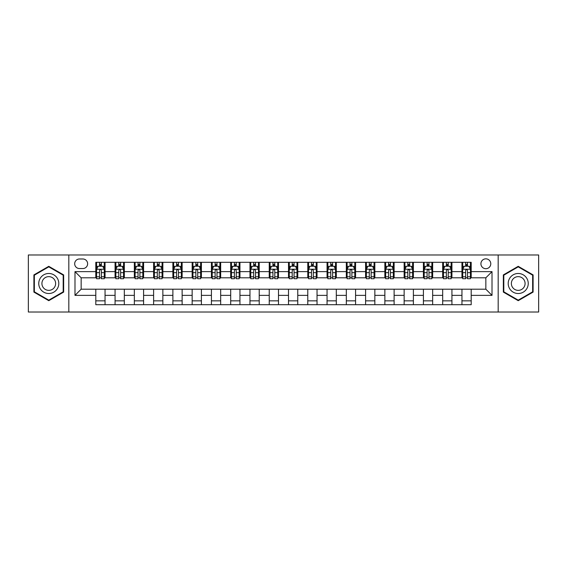 <?xml version="1.0" encoding="UTF-8"?>
<svg xmlns="http://www.w3.org/2000/svg" width="567" height="567" viewBox="0 0 567 567"><rect width="100%" height="100%" fill="white"/><g stroke="black" fill="none" stroke-linecap="round" stroke-linejoin="round"><path stroke-width="0.85" d="M485.848 258.835A4.933 4.933 0 0 0 480.915 263.768A4.933 4.933 0 0 0 485.848 268.701A4.933 4.933 0 0 0 490.781 263.768A4.933 4.933 0 0 0 485.848 258.835M498.18 312.02L538.65 312.02L538.65 254.98L498.18 254.98L498.18 312.02L68.82 312.02L68.82 254.98L28.35 254.98L28.35 312.02L68.82 312.02M79.458 268.545L82.846 268.545A4.777 4.777 0 0 0 87.63 263.768A4.777 4.777 0 0 0 82.846 258.984L79.458 258.984A4.777 4.777 0 0 0 74.681 263.768A4.777 4.777 0 0 0 79.458 268.545M498.18 254.98L68.82 254.98M95.802 295.372L74.986 295.372L74.986 271.628L95.802 271.628L95.802 277.795L81.152 277.795L81.152 289.205L95.802 289.205L95.802 304.699L471.198 304.699L471.198 289.205L485.848 289.205L485.848 277.795L471.198 277.795L471.198 271.628L492.014 271.628L492.014 295.372L471.198 295.372M471.198 271.628L471.198 262.301L95.802 262.301L95.802 271.628M461.949 262.301L461.949 277.795L462.722 277.795M465.649 277.795L467.499 277.795M470.433 277.795L471.198 277.795M461.949 277.795L451.162 277.795M442.678 262.301L442.678 277.795L443.451 277.795M446.378 277.795L448.228 277.795M442.678 277.795L431.891 277.795M423.407 262.301L423.407 277.795L424.18 277.795M427.107 277.795L428.957 277.795M423.407 277.795L412.62 277.795M404.136 262.301L404.136 277.795L404.909 277.795M407.836 277.795L409.686 277.795M404.136 277.795L393.342 277.795M384.865 262.301L384.865 277.795L385.638 277.795M388.565 277.795L390.415 277.795M384.865 277.795L374.071 277.795M365.595 262.301L365.595 277.795L366.367 277.795M369.294 277.795L371.144 277.795M365.595 277.795L354.8 277.795M346.324 262.301L346.324 277.795L347.096 277.795M350.023 277.795L351.873 277.795M346.324 277.795L335.529 277.795M327.053 262.301L327.053 277.795L327.825 277.795M330.752 277.795L332.602 277.795M327.053 277.795L316.258 277.795M307.782 262.301L307.782 277.795L308.554 277.795M311.481 277.795L313.331 277.795M307.782 277.795L296.988 277.795M288.511 262.301L288.511 277.795L289.283 277.795M292.211 277.795L294.06 277.795M288.511 277.795L277.717 277.795M269.24 262.301L269.24 277.795L270.012 277.795M272.94 277.795L274.789 277.795M269.24 277.795L258.446 277.795M249.969 262.301L249.969 277.795L250.742 277.795M253.669 277.795L255.519 277.795M249.969 277.795L239.175 277.795M230.698 262.301L230.698 277.795L231.471 277.795M234.398 277.795L236.248 277.795M230.698 277.795L219.904 277.795M211.427 262.301L211.427 277.795L212.2 277.795M215.127 277.795L216.977 277.795M211.427 277.795L200.633 277.795M192.156 262.301L192.156 277.795L192.929 277.795M195.856 277.795L197.706 277.795M192.156 277.795L181.362 277.795M172.885 262.301L172.885 277.795L173.658 277.795M176.585 277.795L178.435 277.795M172.885 277.795L162.091 277.795M153.614 262.301L153.614 277.795L154.38 277.795M157.314 277.795L159.164 277.795M153.614 277.795L142.82 277.795M134.344 262.301L134.344 277.795L135.109 277.795M138.043 277.795L139.893 277.795M134.344 277.795L123.549 277.795M115.073 262.301L115.073 277.795L115.838 277.795M118.772 277.795L120.622 277.795M115.073 277.795L104.278 277.795M95.802 277.795L96.567 277.795M99.501 277.795L101.351 277.795M95.802 289.205L105.051 289.205L105.051 304.699M471.198 289.205L105.051 289.205M105.051 262.301L105.051 277.795M95.802 266.157L96.567 266.157M99.501 266.157L101.351 266.157M104.278 266.157L105.051 266.157M95.802 300.843L105.051 300.843M115.073 289.205L115.073 304.699M124.322 262.301L124.322 277.795M115.073 266.157L115.838 266.157M118.772 266.157L120.622 266.157M123.549 266.157L124.322 266.157M124.322 289.205L124.322 304.699M115.073 300.843L124.322 300.843M134.344 289.205L134.344 304.699M143.593 289.205L143.593 304.699M134.344 300.843L143.593 300.843M143.593 262.301L143.593 277.795M134.344 266.157L135.109 266.157M138.043 266.157L139.893 266.157M142.82 266.157L143.593 266.157M153.614 289.205L153.614 304.699M162.864 289.205L162.864 304.699M153.614 300.843L162.864 300.843M162.864 262.301L162.864 277.795M153.614 266.157L154.38 266.157M157.314 266.157L159.164 266.157M162.091 266.157L162.864 266.157M172.885 289.205L172.885 304.699M182.135 289.205L182.135 304.699M172.885 300.843L182.135 300.843M182.135 262.301L182.135 277.795M172.885 266.157L173.658 266.157M176.585 266.157L178.435 266.157M181.362 266.157L182.135 266.157M192.156 289.205L192.156 304.699M201.405 289.205L201.405 304.699M192.156 300.843L201.405 300.843M201.405 262.301L201.405 277.795M192.156 266.157L192.929 266.157M195.856 266.157L197.706 266.157M200.633 266.157L201.405 266.157M211.427 289.205L211.427 304.699M220.676 289.205L220.676 304.699M211.427 300.843L220.676 300.843M220.676 262.301L220.676 277.795M211.427 266.157L212.2 266.157M215.127 266.157L216.977 266.157M219.904 266.157L220.676 266.157M230.698 289.205L230.698 304.699M239.947 289.205L239.947 304.699M230.698 300.843L239.947 300.843M239.947 262.301L239.947 277.795M230.698 266.157L231.471 266.157M234.398 266.157L236.248 266.157M239.175 266.157L239.947 266.157M249.969 289.205L249.969 304.699M259.218 289.205L259.218 304.699M249.969 300.843L259.218 300.843M259.218 262.301L259.218 277.795M249.969 266.157L250.742 266.157M253.669 266.157L255.519 266.157M258.446 266.157L259.218 266.157M269.24 289.205L269.24 304.699M278.489 289.205L278.489 304.699M269.24 300.843L278.489 300.843M278.489 262.301L278.489 277.795M269.24 266.157L270.012 266.157M272.94 266.157L274.789 266.157M277.717 266.157L278.489 266.157M288.511 289.205L288.511 304.699M297.76 289.205L297.76 304.699M288.511 300.843L297.76 300.843M297.76 262.301L297.76 277.795M288.511 266.157L289.283 266.157M292.211 266.157L294.06 266.157M296.988 266.157L297.76 266.157M307.782 289.205L307.782 304.699M317.031 289.205L317.031 304.699M307.782 300.843L317.031 300.843M317.031 262.301L317.031 277.795M307.782 266.157L308.554 266.157M311.481 266.157L313.331 266.157M316.258 266.157L317.031 266.157M327.053 289.205L327.053 304.699M336.302 289.205L336.302 304.699M327.053 300.843L336.302 300.843M336.302 262.301L336.302 277.795M327.053 266.157L327.825 266.157M330.752 266.157L332.602 266.157M335.529 266.157L336.302 266.157M346.324 289.205L346.324 304.699M355.573 289.205L355.573 304.699M346.324 300.843L355.573 300.843M355.573 262.301L355.573 277.795M346.324 266.157L347.096 266.157M350.023 266.157L351.873 266.157M354.8 266.157L355.573 266.157M365.595 289.205L365.595 304.699M374.844 289.205L374.844 304.699M365.595 300.843L374.844 300.843M374.844 262.301L374.844 277.795M365.595 266.157L366.367 266.157M369.294 266.157L371.144 266.157M374.071 266.157L374.844 266.157M384.865 289.205L384.865 304.699M394.115 289.205L394.115 304.699M384.865 300.843L394.115 300.843M394.115 262.301L394.115 277.795M384.865 266.157L385.638 266.157M388.565 266.157L390.415 266.157M393.342 266.157L394.115 266.157M404.136 289.205L404.136 304.699M413.386 289.205L413.386 304.699M404.136 300.843L413.386 300.843M413.386 262.301L413.386 277.795M404.136 266.157L404.909 266.157M407.836 266.157L409.686 266.157M412.62 266.157L413.386 266.157M423.407 289.205L423.407 304.699M432.656 289.205L432.656 304.699M423.407 300.843L432.656 300.843M432.656 262.301L432.656 277.795M423.407 266.157L424.18 266.157M427.107 266.157L428.957 266.157M431.891 266.157L432.656 266.157M442.678 289.205L442.678 304.699M451.927 289.205L451.927 304.699M442.678 300.843L451.927 300.843M451.927 262.301L451.927 277.795M442.678 266.157L443.451 266.157M446.378 266.157L448.228 266.157M451.162 266.157L451.927 266.157M461.949 289.205L461.949 304.699M461.949 300.843L471.198 300.843M461.949 266.157L462.722 266.157M465.649 266.157L467.499 266.157M470.433 266.157L471.198 266.157M81.152 277.795L74.986 271.628M81.152 289.205L74.986 295.372M492.014 271.628L485.848 277.795M492.014 295.372L485.848 289.205M48.776 300.68L63.653 292.09L63.653 274.91L48.776 266.32L33.9 274.91L33.9 292.09L48.776 300.68M533.1 274.91L518.224 266.32L503.347 274.91L503.347 292.09L518.224 300.68L533.1 292.09L533.1 274.91M101.351 264.307L99.501 264.307M104.278 276.788L101.351 276.788L101.351 278.723L104.278 278.723L104.278 269.318L102.733 266.235L98.112 266.235L96.567 269.318L96.567 278.723L99.501 278.723L99.501 276.788L96.567 276.788M96.567 269.318L96.567 262.301M104.278 269.318L104.278 262.301M99.501 266.235L99.501 262.301M101.351 262.301L101.351 266.235M101.351 276.788L101.351 270.473C100.735 269.282 100.118 269.282 99.501 270.473L99.501 276.788M120.622 264.307L118.772 264.307M123.549 276.788L120.622 276.788L120.622 278.723L123.549 278.723L123.549 269.318L122.011 266.235L117.383 266.235L115.838 269.318L115.838 278.723L118.772 278.723L118.772 276.788L115.838 276.788M115.838 269.318L115.838 262.301M123.549 269.318L123.549 262.301M118.772 266.235L118.772 262.301M120.622 262.301L120.622 266.235M120.622 276.788L120.622 270.473C120.006 269.282 119.389 269.282 118.772 270.473L118.772 276.788M139.893 264.307L138.043 264.307M142.82 276.788L139.893 276.788L139.893 278.723L142.82 278.723L142.82 269.318L141.282 266.235L136.654 266.235L135.109 269.318L135.109 278.723L138.043 278.723L138.043 276.788L135.109 276.788M135.109 269.318L135.109 262.301M142.82 269.318L142.82 262.301M138.043 266.235L138.043 262.301M139.893 262.301L139.893 266.235M139.893 276.788L139.893 270.473C139.276 269.282 138.66 269.282 138.043 270.473L138.043 276.788M159.164 264.307L157.314 264.307M162.091 276.788L159.164 276.788L159.164 278.723L162.091 278.723L162.091 269.318L160.553 266.235L155.925 266.235L154.38 269.318L154.38 278.723L157.314 278.723L157.314 276.788L154.38 276.788M154.38 269.318L154.38 262.301M162.091 269.318L162.091 262.301M157.314 266.235L157.314 262.301M159.164 262.301L159.164 266.235M159.164 276.788L159.164 270.473C158.547 269.282 157.931 269.282 157.314 270.473L157.314 276.788M178.435 264.307L176.585 264.307M181.362 276.788L178.435 276.788L178.435 278.723L181.362 278.723L181.362 269.318L179.824 266.235L175.196 266.235L173.658 269.318L173.658 278.723L176.585 278.723L176.585 276.788L173.658 276.788M173.658 269.318L173.658 262.301M181.362 269.318L181.362 262.301M176.585 266.235L176.585 262.301M178.435 262.301L178.435 266.235M178.435 276.788L178.435 270.473C177.818 269.282 177.202 269.282 176.585 270.473L176.585 276.788M57.458 278.489A10.022 10.022 0 0 0 43.765 274.825A10.022 10.022 0 0 0 40.101 288.511A10.022 10.022 0 0 0 53.787 292.175A10.022 10.022 0 0 0 57.458 278.489M54.715 280.07A6.861 6.861 0 0 0 45.346 277.561A6.861 6.861 0 0 0 42.837 286.93A6.861 6.861 0 0 0 52.207 289.439A6.861 6.861 0 0 0 54.715 280.07M48.776 300.141L34.36 291.821L34.36 275.179L48.776 266.859L63.192 275.179L63.192 291.821L48.776 300.141M518.224 293.522A10.022 10.022 0 0 0 528.246 283.5A10.022 10.022 0 0 0 518.224 273.478A10.022 10.022 0 0 0 508.202 283.5A10.022 10.022 0 0 0 518.224 293.522M518.224 290.361A6.861 6.861 0 0 0 525.085 283.5A6.861 6.861 0 0 0 518.224 276.639A6.861 6.861 0 0 0 511.363 283.5A6.861 6.861 0 0 0 518.224 290.361M503.808 275.179L518.224 266.859L532.64 275.179L532.64 291.821L518.224 300.141L503.808 291.821L503.808 275.179M197.706 264.307L195.856 264.307M200.633 276.788L197.706 276.788L197.706 278.723L200.633 278.723L200.633 269.318L199.095 266.235L194.467 266.235L192.929 269.318L192.929 278.723L195.856 278.723L195.856 276.788L192.929 276.788M192.929 269.318L192.929 262.301M200.633 269.318L200.633 262.301M195.856 266.235L195.856 262.301M197.706 262.301L197.706 266.235M197.706 276.788L197.706 270.473C197.089 269.282 196.473 269.282 195.856 270.473L195.856 276.788M216.977 264.307L215.127 264.307M219.904 276.788L216.977 276.788L216.977 278.723L219.904 278.723L219.904 269.318L218.366 266.235L213.738 266.235L212.2 269.318L212.2 278.723L215.127 278.723L215.127 276.788L212.2 276.788M212.2 269.318L212.2 262.301M219.904 269.318L219.904 262.301M215.127 266.235L215.127 262.301M216.977 262.301L216.977 266.235M216.977 276.788L216.977 270.473C216.36 269.282 215.743 269.282 215.127 270.473L215.127 276.788M236.248 264.307L234.398 264.307M239.175 276.788L236.248 276.788L236.248 278.723L239.175 278.723L239.175 269.318L237.637 266.235L233.009 266.235L231.471 269.318L231.471 278.723L234.398 278.723L234.398 276.788L231.471 276.788M231.471 269.318L231.471 262.301M239.175 269.318L239.175 262.301M234.398 266.235L234.398 262.301M236.248 262.301L236.248 266.235M236.248 276.788L236.248 270.473C235.631 269.282 235.014 269.282 234.398 270.473L234.398 276.788M255.519 264.307L253.669 264.307M258.446 276.788L255.519 276.788L255.519 278.723L258.446 278.723L258.446 269.318L256.908 266.235L252.28 266.235L250.742 269.318L250.742 278.723L253.669 278.723L253.669 276.788L250.742 276.788M250.742 269.318L250.742 262.301M258.446 269.318L258.446 262.301M253.669 266.235L253.669 262.301M255.519 262.301L255.519 266.235M255.519 276.788L255.519 270.473C254.902 269.282 254.285 269.282 253.669 270.473L253.669 276.788M274.789 264.307L272.94 264.307M277.717 276.788L274.789 276.788L274.789 278.723L277.717 278.723L277.717 269.318L276.179 266.235L271.55 266.235L270.012 269.318L270.012 278.723L272.94 278.723L272.94 276.788L270.012 276.788M270.012 269.318L270.012 262.301M277.717 269.318L277.717 262.301M272.94 266.235L272.94 262.301M274.789 262.301L274.789 266.235M274.789 276.788L274.789 270.473C274.173 269.282 273.556 269.282 272.94 270.473L272.94 276.788M294.06 264.307L292.211 264.307M296.988 276.788L294.06 276.788L294.06 278.723L296.988 278.723L296.988 269.318L295.45 266.235L290.821 266.235L289.283 269.318L289.283 278.723L292.211 278.723L292.211 276.788L289.283 276.788M289.283 269.318L289.283 262.301M296.988 269.318L296.988 262.301M292.211 266.235L292.211 262.301M294.06 262.301L294.06 266.235M294.06 276.788L294.06 270.473C293.444 269.282 292.827 269.282 292.211 270.473L292.211 276.788M313.331 264.307L311.481 264.307M316.258 276.788L313.331 276.788L313.331 278.723L316.258 278.723L316.258 269.318L314.72 266.235L310.092 266.235L308.554 269.318L308.554 278.723L311.481 278.723L311.481 276.788L308.554 276.788M308.554 269.318L308.554 262.301M316.258 269.318L316.258 262.301M311.481 266.235L311.481 262.301M313.331 262.301L313.331 266.235M313.331 276.788L313.331 270.473C312.715 269.282 312.098 269.282 311.481 270.473L311.481 276.788M332.602 264.307L330.752 264.307M335.529 276.788L332.602 276.788L332.602 278.723L335.529 278.723L335.529 269.318L333.991 266.235L329.363 266.235L327.825 269.318L327.825 278.723L330.752 278.723L330.752 276.788L327.825 276.788M327.825 269.318L327.825 262.301M335.529 269.318L335.529 262.301M330.752 266.235L330.752 262.301M332.602 262.301L332.602 266.235M332.602 276.788L332.602 270.473C331.986 269.282 331.369 269.282 330.752 270.473L330.752 276.788M351.873 264.307L350.023 264.307M354.8 276.788L351.873 276.788L351.873 278.723L354.8 278.723L354.8 269.318L353.262 266.235L348.634 266.235L347.096 269.318L347.096 278.723L350.023 278.723L350.023 276.788L347.096 276.788M347.096 269.318L347.096 262.301M354.8 269.318L354.8 262.301M350.023 266.235L350.023 262.301M351.873 262.301L351.873 266.235M351.873 276.788L351.873 270.473C351.257 269.282 350.64 269.282 350.023 270.473L350.023 276.788M371.144 264.307L369.294 264.307M374.071 276.788L371.144 276.788L371.144 278.723L374.071 278.723L374.071 269.318L372.533 266.235L367.905 266.235L366.367 269.318L366.367 278.723L369.294 278.723L369.294 276.788L366.367 276.788M366.367 269.318L366.367 262.301M374.071 269.318L374.071 262.301M369.294 266.235L369.294 262.301M371.144 262.301L371.144 266.235M371.144 276.788L371.144 270.473C370.527 269.282 369.911 269.282 369.294 270.473L369.294 276.788M390.415 264.307L388.565 264.307M393.342 276.788L390.415 276.788L390.415 278.723L393.342 278.723L393.342 269.318L391.804 266.235L387.176 266.235L385.638 269.318L385.638 278.723L388.565 278.723L388.565 276.788L385.638 276.788M385.638 269.318L385.638 262.301M393.342 269.318L393.342 262.301M388.565 266.235L388.565 262.301M390.415 262.301L390.415 266.235M390.415 276.788L390.415 270.473C389.798 269.282 389.182 269.282 388.565 270.473L388.565 276.788M409.686 264.307L407.836 264.307M412.62 276.788L409.686 276.788L409.686 278.723L412.62 278.723L412.62 269.318L411.075 266.235L406.447 266.235L404.909 269.318L404.909 278.723L407.836 278.723L407.836 276.788L404.909 276.788M404.909 269.318L404.909 262.301M412.62 269.318L412.62 262.301M407.836 266.235L407.836 262.301M409.686 262.301L409.686 266.235M409.686 276.788L409.686 270.473C409.069 269.282 408.453 269.282 407.836 270.473L407.836 276.788M428.957 264.307L427.107 264.307M431.891 276.788L428.957 276.788L428.957 278.723L431.891 278.723L431.891 269.318L430.346 266.235L425.718 266.235L424.18 269.318L424.18 278.723L427.107 278.723L427.107 276.788L424.18 276.788M424.18 269.318L424.18 262.301M431.891 269.318L431.891 262.301M427.107 266.235L427.107 262.301M428.957 262.301L428.957 266.235M428.957 276.788L428.957 270.473C428.34 269.282 427.724 269.282 427.107 270.473L427.107 276.788M448.228 264.307L446.378 264.307M451.162 276.788L448.228 276.788L448.228 278.723L451.162 278.723L451.162 269.318L449.617 266.235L444.989 266.235L443.451 269.318L443.451 278.723L446.378 278.723L446.378 276.788L443.451 276.788M443.451 269.318L443.451 262.301M451.162 269.318L451.162 262.301M446.378 266.235L446.378 262.301M448.228 262.301L448.228 266.235M448.228 276.788L448.228 270.473C447.611 269.282 446.994 269.282 446.378 270.473L446.378 276.788M467.499 264.307L465.649 264.307M470.433 276.788L467.499 276.788L467.499 278.723L470.433 278.723L470.433 269.318L468.888 266.235L464.267 266.235L462.722 269.318L462.722 278.723L465.649 278.723L465.649 276.788L462.722 276.788M462.722 269.318L462.722 262.301M470.433 269.318L470.433 262.301M465.649 266.235L465.649 262.301M467.499 262.301L467.499 266.235M467.499 276.788L467.499 270.473C466.882 269.282 466.265 269.282 465.649 270.473L465.649 276.788M115.073 295.372L105.051 295.372M115.073 271.628L105.051 271.628M134.344 271.628L124.322 271.628M134.344 295.372L124.322 295.372M153.614 271.628L143.593 271.628M153.614 295.372L143.593 295.372M172.885 271.628L162.864 271.628M172.885 295.372L162.864 295.372M192.156 271.628L182.135 271.628M192.156 295.372L182.135 295.372M211.427 271.628L201.405 271.628M211.427 295.372L201.405 295.372M230.698 271.628L220.676 271.628M230.698 295.372L220.676 295.372M249.969 271.628L239.947 271.628M249.969 295.372L239.947 295.372M269.24 271.628L259.218 271.628M269.24 295.372L259.218 295.372M288.511 271.628L278.489 271.628M288.511 295.372L278.489 295.372M307.782 271.628L297.76 271.628M307.782 295.372L297.76 295.372M327.053 271.628L317.031 271.628M327.053 295.372L317.031 295.372M346.324 271.628L336.302 271.628M346.324 295.372L336.302 295.372M365.595 271.628L355.573 271.628M365.595 295.372L355.573 295.372M384.865 271.628L374.844 271.628M384.865 295.372L374.844 295.372M404.136 271.628L394.115 271.628M404.136 295.372L394.115 295.372M423.407 271.628L413.386 271.628M423.407 295.372L413.386 295.372M442.678 271.628L432.656 271.628M442.678 295.372L432.656 295.372M461.949 271.628L451.927 271.628M461.949 295.372L451.927 295.372M104.243 269.24L96.61 269.24M96.567 266.419L98.02 266.419M102.833 266.419L104.278 266.419M99.501 272.656L96.567 272.656M104.278 272.656L101.351 272.656M101.351 265.285L99.501 265.285M123.514 269.24L115.881 269.24M115.838 266.419L117.291 266.419M122.103 266.419L123.549 266.419M118.772 272.656L115.838 272.656M123.549 272.656L120.622 272.656M120.622 265.285L118.772 265.285M142.785 269.24L135.152 269.24M135.109 266.419L136.562 266.419M141.374 266.419L142.82 266.419M138.043 272.656L135.109 272.656M142.82 272.656L139.893 272.656M139.893 265.285L138.043 265.285M162.056 269.24L154.422 269.24M154.38 266.419L155.833 266.419M160.645 266.419L162.091 266.419M157.314 272.656L154.38 272.656M162.091 272.656L159.164 272.656M159.164 265.285L157.314 265.285M181.327 269.24L173.693 269.24M173.658 266.419L175.104 266.419M179.916 266.419L181.362 266.419M176.585 272.656L173.658 272.656M181.362 272.656L178.435 272.656M178.435 265.285L176.585 265.285M200.598 269.24L192.964 269.24M192.929 266.419L194.375 266.419M199.187 266.419L200.633 266.419M195.856 272.656L192.929 272.656M200.633 272.656L197.706 272.656M197.706 265.285L195.856 265.285M219.868 269.24L212.235 269.24M212.2 266.419L213.646 266.419M218.458 266.419L219.904 266.419M215.127 272.656L212.2 272.656M219.904 272.656L216.977 272.656M216.977 265.285L215.127 265.285M239.139 269.24L231.506 269.24M231.471 266.419L232.917 266.419M237.729 266.419L239.175 266.419M234.398 272.656L231.471 272.656M239.175 272.656L236.248 272.656M236.248 265.285L234.398 265.285M258.41 269.24L250.777 269.24M250.742 266.419L252.187 266.419M257 266.419L258.446 266.419M253.669 272.656L250.742 272.656M258.446 272.656L255.519 272.656M255.519 265.285L253.669 265.285M277.681 269.24L270.048 269.24M270.012 266.419L271.458 266.419M276.271 266.419L277.717 266.419M272.94 272.656L270.012 272.656M277.717 272.656L274.789 272.656M274.789 265.285L272.94 265.285M296.952 269.24L289.319 269.24M289.283 266.419L290.729 266.419M295.542 266.419L296.988 266.419M292.211 272.656L289.283 272.656M296.988 272.656L294.06 272.656M294.06 265.285L292.211 265.285M316.223 269.24L308.59 269.24M308.554 266.419L310 266.419M314.813 266.419L316.258 266.419M311.481 272.656L308.554 272.656M316.258 272.656L313.331 272.656M313.331 265.285L311.481 265.285M335.494 269.24L327.861 269.24M327.825 266.419L329.271 266.419M334.083 266.419L335.529 266.419M330.752 272.656L327.825 272.656M335.529 272.656L332.602 272.656M332.602 265.285L330.752 265.285M354.765 269.24L347.132 269.24M347.096 266.419L348.542 266.419M353.354 266.419L354.8 266.419M350.023 272.656L347.096 272.656M354.8 272.656L351.873 272.656M351.873 265.285L350.023 265.285M374.036 269.24L366.402 269.24M366.367 266.419L367.813 266.419M372.625 266.419L374.071 266.419M369.294 272.656L366.367 272.656M374.071 272.656L371.144 272.656M371.144 265.285L369.294 265.285M393.307 269.24L385.673 269.24M385.638 266.419L387.084 266.419M391.896 266.419L393.342 266.419M388.565 272.656L385.638 272.656M393.342 272.656L390.415 272.656M390.415 265.285L388.565 265.285M412.578 269.24L404.944 269.24M404.909 266.419L406.355 266.419M411.167 266.419L412.62 266.419M407.836 272.656L404.909 272.656M412.62 272.656L409.686 272.656M409.686 265.285L407.836 265.285M431.848 269.24L424.215 269.24M424.18 266.419L425.626 266.419M430.438 266.419L431.891 266.419M427.107 272.656L424.18 272.656M431.891 272.656L428.957 272.656M428.957 265.285L427.107 265.285M451.119 269.24L443.486 269.24M443.451 266.419L444.897 266.419M449.709 266.419L451.162 266.419M446.378 272.656L443.451 272.656M451.162 272.656L448.228 272.656M448.228 265.285L446.378 265.285M470.39 269.24L462.757 269.24M462.722 266.419L464.167 266.419M468.98 266.419L470.433 266.419M465.649 272.656L462.722 272.656M470.433 272.656L467.499 272.656M467.499 265.285L465.649 265.285"/></g></svg>

